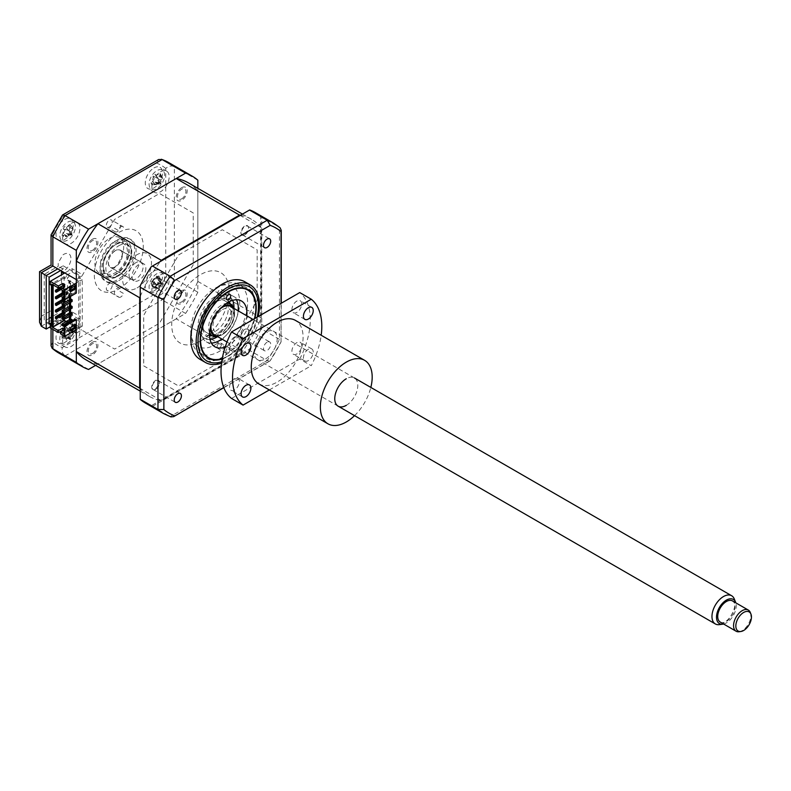 <?xml version="1.0" encoding="UTF-8"?>
<svg xmlns="http://www.w3.org/2000/svg" width="791" height="791" viewBox="0 0 791 791"><rect width="100%" height="100%" fill="white"/><g stroke="black" fill="none" stroke-linecap="round" stroke-linejoin="round"><path stroke-width="0.59" stroke-dasharray="3.96 2.97" d="M122.902 226.602A4.173 2.413 -60 0 0 120.815 226.809A4.173 2.413 -60 0 0 118.136 230.329L114.685 228.332A4.173 2.413 120 0 0 115.268 231.842A4.173 2.413 120 0 0 117.355 231.634A4.173 2.413 120 0 0 120.034 225.247L123.485 227.235A4.173 2.413 -60 0 0 122.902 226.602L111.383 219.957A4.173 2.413 -60 0 1 112.025 223.299A4.173 2.413 -60 0 1 109.296 226.977A4.173 2.413 -60 0 1 107.21 227.185A4.173 2.413 -60 0 1 106.567 223.843A4.173 2.413 -60 0 1 109.296 220.165A4.173 2.413 -60 0 1 111.383 219.957M118.729 297.179A4.173 2.413 -60 0 0 120.815 296.971A4.173 2.413 -60 0 0 123.485 293.451L120.034 291.454A4.173 2.413 120 0 0 119.441 287.954A4.173 2.413 120 0 0 117.355 288.161A4.173 2.413 120 0 0 114.685 294.549L118.136 296.546A4.173 2.413 -60 0 0 118.729 297.179L107.21 290.524A4.173 2.413 -60 0 1 106.567 287.182A4.173 2.413 -60 0 1 109.296 283.504A4.173 2.413 -60 0 1 111.383 283.297A4.173 2.413 -60 0 1 112.025 286.639A4.173 2.413 -60 0 1 109.296 290.317A4.173 2.413 -60 0 1 107.21 290.524M153.929 167.959A12.221 7.05 -60 0 1 160.039 167.356A12.221 7.05 -60 0 1 161.908 177.144A12.221 7.05 -60 0 1 153.929 187.912A12.221 7.05 -60 0 1 147.818 188.515A12.221 7.05 -60 0 1 145.949 178.726A12.221 7.05 -60 0 1 153.929 167.959M160.553 171.785A12.221 7.05 -60 0 1 166.654 171.182A12.221 7.05 -60 0 1 168.532 180.971A12.221 7.05 -60 0 1 160.553 191.738A12.221 7.05 -60 0 1 154.443 192.342A12.221 7.05 -60 0 1 152.564 182.553A12.221 7.05 -60 0 1 160.553 171.785M153.929 271.036A12.221 7.05 -60 0 1 160.039 270.433A12.221 7.05 -60 0 1 161.908 280.222A12.221 7.05 -60 0 1 153.929 290.979A12.221 7.05 -60 0 1 147.818 291.592A12.221 7.05 -60 0 1 145.949 281.804A12.221 7.05 -60 0 1 153.929 271.036M160.553 274.863A12.221 7.05 -60 0 1 166.654 274.25A12.221 7.05 -60 0 1 168.532 284.038A12.221 7.05 -60 0 1 160.553 294.806A12.221 7.05 -60 0 1 154.443 295.409A12.221 7.05 -60 0 1 152.564 285.62A12.221 7.05 -60 0 1 160.553 274.863M64.664 322.57A12.221 7.05 -60 0 1 70.775 321.967A12.221 7.05 -60 0 1 72.643 331.755A12.221 7.05 -60 0 1 64.664 342.523A12.221 7.05 -60 0 1 58.554 343.126A12.221 7.05 -60 0 1 56.685 333.337A12.221 7.05 -60 0 1 64.664 322.57M71.289 326.396A12.221 7.05 -60 0 1 77.389 325.793A12.221 7.05 -60 0 1 79.268 335.582A12.221 7.05 -60 0 1 71.289 346.339A12.221 7.05 -60 0 1 65.178 346.952A12.221 7.05 -60 0 1 63.31 337.164A12.221 7.05 -60 0 1 71.289 326.396M64.664 219.493A12.221 7.05 -60 0 1 70.775 218.889A12.221 7.05 -60 0 1 72.643 228.678A12.221 7.05 -60 0 1 64.664 239.446A12.221 7.05 -60 0 1 58.554 240.049A12.221 7.05 -60 0 1 56.685 230.26A12.221 7.05 -60 0 1 64.664 219.493M71.289 223.319A12.221 7.05 -60 0 1 77.389 222.716A12.221 7.05 -60 0 1 79.268 232.505A12.221 7.05 -60 0 1 71.289 243.272A12.221 7.05 -60 0 1 65.178 243.875A12.221 7.05 -60 0 1 63.31 234.087A12.221 7.05 -60 0 1 71.289 223.319M109.296 238.615A20.358 11.756 -60 0 1 119.471 237.607A20.358 11.756 -60 0 1 122.595 253.921A20.358 11.756 -60 0 1 109.296 271.867A20.358 11.756 -60 0 1 99.112 272.875A20.358 11.756 -60 0 1 95.998 256.561A20.358 11.756 -60 0 1 109.296 238.615M114.477 241.611A20.358 11.756 -60 0 1 124.662 240.602A20.358 11.756 -60 0 1 127.776 256.917A20.358 11.756 -60 0 1 114.477 274.853A20.358 11.756 -60 0 1 104.293 275.861A20.358 11.756 -60 0 1 101.179 259.547A20.358 11.756 -60 0 1 114.477 241.611M50.268 326.723L57.753 322.402L52.859 319.574L51.069 315.619L52.859 309.607L41.34 316.252L41.34 272.697C39.006 271.353 39.006 271.353 41.34 272.697L52.859 266.043C50.525 264.698 50.525 264.698 52.859 266.043L52.859 233.582L51.158 234.462M52.859 233.582A103.839 59.948 -60 0 1 62.321 217.189L62.222 215.281M62.321 217.189L156.262 162.956L158.625 159.525M197.839 180.19L174.366 166.644C171.38 165.398 168.503 165.991 165.734 168.424L165.734 276.89A103.839 59.948 -60 0 1 156.262 293.293L62.321 347.526A103.839 59.948 -60 0 1 52.859 342.058L52.859 309.607M95.622 365.373L185.588 313.434A109.949 63.478 120 0 0 197.839 292.215L197.839 188.337M197.839 292.215L174.366 278.669L165.734 276.89M185.588 313.434L162.125 299.888L156.262 293.293M88.572 369.446L65.109 355.901C62.529 353.933 61.599 351.135 62.321 347.526M76.322 279.599L81.671 276.514L114.636 219.404L159.525 193.488L193.231 212.947L193.231 264.777L159.525 323.163L114.636 349.078L81.671 330.045L76.322 333.13M60.63 270.532L63.092 269.108L63.092 265.786L57.753 268.871M63.092 265.786L81.671 276.514M49.111 277.186L44.217 274.358L58.198 266.29L58.198 262.958L62.825 254.959A10.184 5.873 120 0 1 70.933 258.726A10.184 5.873 120 0 1 62.459 271.59M63.092 269.108L58.198 266.29M69.994 299.374L69.994 302.706A10.184 5.873 120 0 0 61.5 303.784L64.378 305.445L64.081 273.36M61.5 303.784L61.5 274.853M69.994 310.893A10.184 5.873 120 0 1 62.825 319.159L58.198 316.489L58.198 313.167L51.415 317.082M49.111 318.417L44.217 321.235L44.217 274.358M70.567 309.063A10.184 5.873 120 0 0 70.567 303.823M49.111 324.063L44.217 321.235M73.306 331.38L57.753 322.402L63.092 319.317L63.092 315.995L51.415 322.738M63.092 315.995L58.198 313.167M63.092 319.317L81.671 330.045M92.448 239.198A7.742 4.469 -60 0 1 97.916 242.353A7.742 4.469 -60 0 1 92.448 251.835A7.742 4.469 -60 0 1 86.98 248.671A7.742 4.469 -60 0 1 92.448 239.198M181.712 290.732A7.742 4.469 -60 0 1 187.18 293.896A7.742 4.469 -60 0 1 181.712 303.368A7.742 4.469 -60 0 1 176.245 300.214A7.742 4.469 -60 0 1 181.712 290.732M181.712 187.665A7.742 4.469 -60 0 1 187.18 190.819A7.742 4.469 -60 0 1 181.712 200.291A7.742 4.469 -60 0 1 176.245 197.137A7.742 4.469 -60 0 1 181.712 187.665M92.448 342.266A7.742 4.469 -60 0 1 97.916 345.43A7.742 4.469 -60 0 1 92.448 354.902A7.742 4.469 -60 0 1 86.98 351.748A7.742 4.469 -60 0 1 92.448 342.266M41.34 316.252L39.55 322.273M51.069 345.815L52.859 342.058M222.172 358.976A39.619 22.88 120 0 0 228.213 356.247A39.619 22.88 120 0 0 254.87 318.486M219.582 286.56A39.619 22.88 120 0 0 193.696 321.472A39.619 22.88 120 0 0 199.767 353.231A39.619 22.88 120 0 0 219.582 351.263A39.619 22.88 120 0 0 245.467 316.351A39.619 22.88 120 0 0 239.386 284.602A39.619 22.88 120 0 0 219.582 286.56M221.539 363.158A44.79 25.866 120 0 0 227.828 360.251A44.79 25.866 120 0 0 258.192 316.568M200.064 359.371A44.79 25.866 120 0 0 222.459 357.146A44.79 25.866 120 0 0 251.726 317.675A44.79 25.866 120 0 0 244.854 281.784M245.062 234.709A5.092 2.937 -60 0 1 242.521 234.957A5.092 2.937 -60 0 1 241.739 230.883A5.092 2.937 -60 0 1 245.062 226.394A5.092 2.937 -60 0 1 247.603 226.147A5.092 2.937 -60 0 1 248.384 230.221A5.092 2.937 -60 0 1 245.062 234.709M267.091 342.187A5.092 2.937 120 0 0 263.769 346.676A5.092 2.937 120 0 0 264.54 350.749A5.092 2.937 120 0 0 267.091 350.502A5.092 2.937 120 0 0 270.413 346.013A5.092 2.937 120 0 0 269.632 341.939A5.092 2.937 120 0 0 267.091 342.187M245.062 337.777A5.092 2.937 -60 0 1 242.521 338.034A5.092 2.937 -60 0 1 241.739 333.95A5.092 2.937 -60 0 1 245.062 329.471A5.092 2.937 -60 0 1 247.603 329.214A5.092 2.937 -60 0 1 248.384 333.298A5.092 2.937 -60 0 1 245.062 337.777M155.797 389.32A5.092 2.937 -60 0 1 153.256 389.567A5.092 2.937 -60 0 1 152.475 385.494A5.092 2.937 -60 0 1 155.797 381.005A5.092 2.937 -60 0 1 158.338 380.758A5.092 2.937 -60 0 1 159.12 384.831A5.092 2.937 -60 0 1 155.797 389.32M155.797 286.243A5.092 2.937 -60 0 1 153.256 286.5A5.092 2.937 -60 0 1 152.475 282.417A5.092 2.937 -60 0 1 155.797 277.928A5.092 2.937 -60 0 1 158.338 277.681A5.092 2.937 -60 0 1 159.12 281.754A5.092 2.937 -60 0 1 155.797 286.243M281.052 303.368L281.052 341.88L279.47 339.349L261.762 329.125L260.615 329.946A109.949 63.478 -60 0 1 249.649 348.93L151.21 405.763L170.203 416.58A109.949 63.478 -60 0 1 163.737 413.634M152.495 406.347L249.511 350.344L267.22 360.567L170.203 416.58L170.896 416.897M261.762 329.125L261.762 217.1L280.093 227.759M281.171 341.692L270.206 360.666A106.884 61.708 -60 0 0 281.052 341.88L281.26 303.25M270.107 360.864L223.833 387.679M223.764 387.481L270.206 360.666L267.22 360.567A109.949 63.478 -60 0 0 279.47 339.349L279.47 227.324A109.949 63.478 -60 0 0 273.686 223.191M249.649 209.951L151.21 266.785M255.404 212.641A109.949 63.478 -60 0 1 260.615 216.279L261.762 217.1M260.615 329.946L260.615 216.279M249.511 350.344L249.649 348.93M151.21 405.763A109.949 63.478 -60 0 1 145.455 403.074M140.244 285.769L140.244 399.435M143.705 365.857L178.558 385.988L222.301 360.736L257.154 300.353L257.154 249.857L222.301 229.726L178.558 254.979L143.705 315.352L143.705 365.857M118.798 245.764A18.322 10.58 -60 0 1 127.964 244.854A18.322 10.58 -60 0 1 130.772 259.537A18.322 10.58 -60 0 1 118.798 275.693A18.322 10.58 -60 0 1 109.633 276.593A18.322 10.58 -60 0 1 106.825 261.91A18.322 10.58 -60 0 1 118.798 245.764M117.355 239.95A24.432 14.109 -60 0 1 134.638 249.916A24.432 14.109 -60 0 1 117.355 279.846A24.432 14.109 -60 0 1 100.081 269.869A24.432 14.109 -60 0 1 117.355 239.95M118.798 280.676A24.432 14.109 120 0 0 136.072 250.747A24.432 14.109 120 0 0 118.798 240.78A24.432 14.109 120 0 0 101.525 270.7A24.432 14.109 120 0 0 118.798 280.676M118.798 288.992A34.616 19.983 120 0 0 143.27 246.594A34.616 19.983 120 0 0 118.798 232.465A34.616 19.983 120 0 0 94.317 274.853A34.616 19.983 120 0 0 118.798 288.992M221.421 344.481A3.055 1.76 -60 0 1 220.076 347.536A3.055 1.76 -60 0 1 217.733 348.337A3.055 1.76 -60 0 1 217.1 346.903A3.055 1.76 -60 0 1 218.454 343.848A3.055 1.76 -60 0 1 220.788 343.047A3.055 1.76 -60 0 1 221.421 344.481M230.062 349.464A3.055 1.76 -60 0 1 228.718 352.519A3.055 1.76 -60 0 1 226.374 353.32A3.055 1.76 -60 0 1 225.742 351.896A3.055 1.76 -60 0 1 227.086 348.841A3.055 1.76 -60 0 1 229.43 348.03A3.055 1.76 -60 0 1 230.062 349.464M198.274 339.398A40.727 23.512 -60 0 1 227.264 289.872A40.727 23.512 -60 0 1 255.859 306.611A40.727 23.512 -60 0 1 255.859 307.066A40.727 23.512 -60 0 1 227.066 356.484A40.727 23.512 -60 0 1 198.274 339.398M222.053 290.92A3.055 1.76 -60 0 1 220.709 293.975A3.055 1.76 -60 0 1 218.365 294.776A3.055 1.76 -60 0 1 217.733 293.342A3.055 1.76 -60 0 1 219.077 290.287A3.055 1.76 -60 0 1 221.421 289.486A3.055 1.76 -60 0 1 222.053 290.92M246.792 315.817A26.469 15.286 -60 0 1 225.247 346.952M238.15 310.823A26.469 15.286 -60 0 1 221.866 339.042M211.385 343.076A26.469 15.286 -60 0 1 206.342 341.831A26.469 15.286 -60 0 1 200.865 329.422A26.469 15.286 -60 0 1 212.532 302.953A26.469 15.286 -60 0 1 232.811 295.992A26.469 15.286 -60 0 1 236.41 299.74M222.261 358.511A39.095 22.573 120 0 0 228.213 355.821A39.095 22.573 120 0 0 254.475 318.714M154.324 287.855L158.22 288.616L155.016 288.359A27.823 15.751 93.5 0 1 155.382 286.105L158.21 283.129A27.823 3.925 -176.2 0 1 160.049 283.049L159.93 281.685L160.84 280.39A27.823 12.785 30.8 0 0 159.07 280.232L157.982 279.737L157.903 277.651A27.823 15.751 93.5 0 1 158.754 275.782L156.845 275.97A27.823 24.6 -112 0 0 155.827 277.849L152.999 280.835A27.823 12.785 30.8 0 0 151.813 281.289L151.022 283.939A27.823 3.925 -176.2 0 1 152.139 283.722L157.271 284.602M162.145 284.246A4.795 2.768 120 0 0 158.981 287.578A4.795 2.768 120 0 0 157.676 284.681A4.795 2.768 120 0 0 160.84 281.349A4.795 2.768 120 0 0 161.364 283.722A4.795 2.768 120 0 0 162.145 284.246L162.659 283.929L160.84 280.39M159.841 272.697A10.995 6.348 -60 0 1 164.044 281.991A10.995 6.348 -60 0 1 153.889 292.719A10.995 6.348 -60 0 1 149.677 283.415A10.995 6.348 -60 0 1 159.841 272.697M154.097 287.845L157.083 288.349M156.954 276.168L160.82 279.866L158.754 275.782M157.508 276.346L156.845 275.97M160.82 279.866L155.827 277.849M151.813 281.289L156.381 284.552L157.676 284.681L152.139 283.722L153.316 286.312A27.823 24.6 -112 0 0 153.108 288.547M158.981 287.578L158.269 288.468L153.316 286.312M158.269 288.468L155.382 286.105M162.659 283.929L160.049 283.049M160.84 281.349L160.781 280.014L157.903 277.651M156.381 284.552L151.022 283.939M157.617 182.681L158.862 182.068A27.823 3.401 55.3 0 1 157.963 180.477L159.06 176.551A27.823 15.958 144.9 0 1 160.81 175.068L159.881 174.574L159.97 173.377A27.823 24.808 -10.4 0 0 158.151 174.712L155.293 175.098A27.823 3.401 55.3 0 1 154.888 174.06L153.009 176.116A27.823 12.251 -151.7 0 0 153.246 177.332L152.149 181.258A27.823 24.808 -10.4 0 0 151.051 183.117L151.892 184.807A27.823 15.958 144.9 0 1 153.059 183.097L154.977 182.078L155.916 182.721A27.823 12.251 -151.7 0 0 156.974 184.125L157.617 182.681M160.899 183.374A4.795 2.768 120 0 0 160.108 183.008A4.795 2.768 120 0 0 157.706 183.799A4.795 2.768 120 0 0 158.932 179.409A4.795 2.768 120 0 0 162.125 178.984A4.795 2.768 120 0 0 160.899 183.374L158.862 182.068M163.964 171.874A10.995 6.348 -60 0 1 160.029 186.004A10.995 6.348 -60 0 1 149.766 187.388A10.995 6.348 -60 0 1 153.701 173.259A10.995 6.348 -60 0 1 163.964 171.874M159.97 173.377L162.63 177.777L159.881 174.574M153.009 176.116L158.141 178.38L154.888 174.06M158.556 179.003L155.293 175.098L158.19 178.469L153.246 177.332M157.706 183.799L156.42 184.55L151.724 183.472M162.63 177.777L158.151 174.712M162.125 178.984L162.521 177.896L159.06 176.551M158.932 179.409L158.19 178.469L158.932 179.409M156.42 184.55L151.892 184.807M160.899 183.957L156.974 184.125M76.322 293.065L75.175 292.393L64.229 298.711L64.229 299.374L72.149 294.806L72.149 293.145L70.706 292.314L70.706 293.975L63.656 298.049M64.229 296.052L70.706 292.314M72.149 293.145L64.229 297.713M72.149 294.806L70.706 293.975M70.706 298.958L70.706 300.629L63.656 304.693M72.149 301.46L70.706 300.629M70.706 305.613L70.706 307.274L63.656 311.347M72.149 308.104L70.706 307.274M70.706 312.267L70.706 313.928L62.212 318.832M72.149 314.759L70.706 313.928M72.149 287.489L72.149 286.49L64.012 291.187M72.149 286.49L70.706 285.66L70.706 287.321L63.656 291.395M62.578 290.356L70.706 285.66M72.149 288.161L70.706 287.321M64.229 292.729L70.498 289.111M70.706 318.911L70.706 320.573L63.656 324.646M64.229 325.981L72.149 321.403L70.706 320.573M72.149 321.403L72.149 320.741M188.189 182.761A102.207 59.009 -60 0 1 197.839 191.007L197.839 281.408A102.207 59.009 -60 0 1 176.225 318.842L239.574 355.416L161.285 400.612A102.207 59.009 -60 0 1 149.321 396.38A102.207 59.009 -60 0 1 140.244 388.816M176.225 318.842L97.936 364.038L161.285 400.612M197.839 281.408L261.188 317.982A102.207 59.009 -60 0 1 239.574 355.416M197.839 191.007L261.188 227.581L261.188 317.982M240.454 215.261A102.207 59.009 -60 0 1 251.538 219.334A102.207 59.009 -60 0 1 261.188 227.581M140.244 296.388A102.207 59.009 -60 0 1 160.405 261.475M76.322 329.639L78.625 328.305L77.192 327.474L78.625 326.643L80.069 327.474L82.224 326.228L78.487 324.063L80.375 319.999L72.149 315.253L70.567 316.173L78.487 320.741L80.375 316.677L72.149 311.931L51.415 323.905M63.221 330.302L64.872 331.261L60.492 333.792M69.994 316.499L50.268 327.889M75.679 324.686L74.522 324.023L74.522 325.358M70.498 329.679L69.341 330.341L69.341 327.019L74.522 324.023M69.341 327.019L70.498 327.682M69.341 330.341L70.498 331.004M74.522 326.683L75.175 327.059L75.175 318.991M75.175 327.059L64.229 333.377L64.229 334.039M64.229 325.309L64.229 333.377M56.309 317.834L64.091 313.345L64.091 314.343M64.951 313.839L64.091 313.345M64.091 309.439L64.091 311.852L64.882 312.307M64.091 311.852L62.865 312.554M64.091 302.785L64.091 305.197L64.882 305.652M64.091 305.197L62.865 305.899M56.309 304.535L64.091 300.046L64.091 301.045M64.951 300.54L64.091 300.046M64.951 299.631L64.951 299.047L64.298 299.423M64.091 296.141L64.091 298.543L64.951 299.047M64.091 298.543L62.865 299.255M56.309 297.881L64.091 293.392L64.091 294.39M64.229 294.311L64.951 293.896L64.091 293.392M64.951 293.896L64.951 292.393L64.229 292.808M56.309 291.236L64.091 286.747L64.091 291.899L64.951 292.393M64.091 291.899L62.865 292.601M61.065 289.486L64.951 287.242L64.091 286.747M64.951 287.242L64.951 285.749L60.492 288.32M69.41 297.05L69.41 281.013L64.091 277.928L64.091 285.244L64.951 285.749M64.091 285.244L60.492 287.321M69.41 281.013L69.994 280.676L69.994 296.714M69.994 306.028L69.994 309.35M69.994 312.682L69.994 316.005M69.994 319.327L69.994 323.4L69.41 323.737L69.41 319.663M69.41 316.331L69.41 313.009M69.41 309.686L69.41 306.364M69.41 303.032L69.41 299.71M65.89 321.7L69.41 323.737M64.951 307.195L64.091 306.69L64.091 307.689M64.091 316.084L64.091 319.416M56.309 311.179L64.091 306.69M64.091 277.928L53.145 284.246L51.988 284.246M53.145 284.918L53.145 284.246M63.221 285.66L64.872 286.619L60.492 289.15M64.872 284.711L64.872 286.619M64.229 290.653L64.229 291.315L64.229 290.653L75.175 284.335L70.567 281.675L70.567 289.071M69.994 280.676L71.141 281.339L70.567 281.675M64.229 329.718L64.872 329.343L64.229 328.977M70.567 318.991L70.567 324.399L73.375 326.021M70.567 324.399L71.141 324.063L69.994 323.4M64.872 331.261L64.872 329.343M72.149 311.931L72.149 315.253M51.415 325.23L68.837 315.174L70.132 315.916M68.837 315.174L68.837 313.513L67.403 314.343L67.403 311.011L68.837 310.181L68.837 306.859L67.403 307.689L67.403 304.367L68.837 303.536L68.837 300.214L67.403 301.045L67.403 297.713L68.837 296.882L68.837 293.56L67.403 294.39L67.403 291.068L68.837 290.238L68.837 286.906L67.403 287.736L67.403 284.414L68.837 283.583L68.837 280.261L67.403 281.092L67.403 277.77L68.837 276.939L68.837 275.268L51.415 285.333M68.837 275.268L78.487 280.845L80.375 276.781L72.149 272.035L50.268 284.661M72.149 272.035L72.149 268.703L64.803 272.944M82.224 326.228L82.224 279.678L78.487 277.512L80.375 273.449L72.149 268.703M76.322 283.089L78.625 281.754L77.192 280.924L78.625 280.093L80.069 280.924L82.224 279.678M97.936 364.038A102.207 59.009 -60 0 1 85.972 359.806M78.625 328.305L78.625 281.754M80.069 327.474L80.069 280.924M181.712 198.818A5.923 3.421 120 0 0 185.905 191.56A5.923 3.421 120 0 0 181.712 189.138A5.923 3.421 120 0 0 177.52 196.395A5.923 3.421 120 0 0 181.712 198.818M92.448 250.351A5.923 3.421 120 0 0 96.64 243.094A5.923 3.421 120 0 0 92.448 240.672A5.923 3.421 120 0 0 88.256 247.929A5.923 3.421 120 0 0 92.448 250.351M137.08 287.904A20.358 11.756 120 0 0 151.476 262.968A20.358 11.756 120 0 0 137.08 254.662A20.358 11.756 120 0 0 122.684 279.599A20.358 11.756 120 0 0 137.08 287.904M181.712 301.885A5.923 3.421 120 0 0 185.905 294.638A5.923 3.421 120 0 0 181.712 292.215A5.923 3.421 120 0 0 177.52 299.473A5.923 3.421 120 0 0 181.712 301.885M92.448 353.429A5.923 3.421 120 0 0 96.64 346.171A5.923 3.421 120 0 0 92.448 343.749A5.923 3.421 120 0 0 88.256 351.006A5.923 3.421 120 0 0 92.448 353.429M244.3 226.226A5.923 3.421 120 0 0 240.869 233.058C241.384 235.619 242.886 236.084 245.388 234.433L248.582 228.045C248.236 225.395 246.812 224.792 244.3 226.226M154.453 278.284A5.923 3.421 120 0 0 151.664 285.264C152.525 287.509 154.186 287.608 156.638 285.581L159.218 279.055C158.526 276.702 156.934 276.445 154.453 278.284M200.43 341.03A40.628 23.453 -60 0 1 171.706 324.439A40.628 23.453 -60 0 1 200.43 274.685A40.628 23.453 -60 0 1 229.163 291.266A40.628 23.453 -60 0 1 200.43 341.03M241.68 332.734A5.923 3.421 120 0 0 242.076 338.746C244.152 339.21 246.031 337.895 247.731 334.781C248.997 331.963 248.868 330.104 247.336 329.175C245.388 328.502 243.499 329.689 241.68 332.734M156.222 380.105A5.923 3.421 120 0 0 151.753 386.226C151.556 389.251 152.673 390.358 155.125 389.567L159.288 383.833C159.653 380.778 158.635 379.532 156.222 380.105M75.175 292.393L75.175 284.335M70.567 290.396L70.567 296.388M70.567 299.047L70.567 302.37M70.567 305.692L70.567 309.024M70.567 312.346L70.567 315.668M67.996 292.719L66.246 292.561M70.498 290.445L69.341 291.108L69.341 287.786L74.522 284.79L74.522 286.124M75.679 285.452L74.522 284.79M69.341 287.786L70.498 288.448M69.341 291.108L70.498 291.77M75.303 328.581A10.995 6.348 -60 0 1 68.649 342.533A10.995 6.348 -60 0 1 59.898 339.893A10.995 6.348 -60 0 1 66.553 325.951A10.995 6.348 -60 0 1 75.303 328.581M62.113 336.877L61.965 338.35A27.823 12.953 161.1 0 1 63.24 337.104L64.555 336.6L65.673 337.836A27.823 17.649 -141.7 0 0 66.306 339.655L67.146 338.39L68.342 338.162A27.823 8.79 66.3 0 1 67.897 336.195L69.746 332.319A27.823 12.953 161.1 0 1 71.645 331.251L70.963 330.381L71.368 329.056A27.823 21.802 9.6 0 0 69.44 329.926L67.008 329.194A27.823 8.79 66.3 0 1 67.027 327.741L64.991 329.244A27.823 17.649 -141.7 0 0 64.783 330.826L62.934 334.702A27.823 21.802 9.6 0 0 61.688 336.155L62.113 336.877M68.342 338.162L70.715 339.398L66.306 339.655M71.368 329.056L73.622 333.308L70.963 330.381M64.991 329.244L69.796 332.151L67.027 327.741M73.622 333.308L69.44 329.926M67.265 329.936L69.816 332.269L64.783 330.826M68.253 337.757A4.795 2.768 120 0 0 70.32 333.416A4.795 2.768 120 0 0 70.617 333.901A4.795 2.768 120 0 0 73.049 334.237A4.795 2.768 120 0 0 70.972 338.578A4.795 2.768 120 0 0 69.697 337.539A4.795 2.768 120 0 0 68.253 337.757L67.008 338.162L63.24 337.104M70.972 338.578L70.696 339.28L65.673 337.836M70.696 339.28L67.897 336.195M73.049 334.237L73.514 333.387L69.746 332.319M70.32 333.416L69.816 332.269M61.688 336.155L67.008 338.162L62.934 334.702M66.889 338.251L61.965 338.35M215.261 301.46A18.322 10.58 -60 0 1 224.426 300.55A18.322 10.58 -60 0 1 227.235 315.233A18.322 10.58 -60 0 1 215.261 331.38A18.322 10.58 -60 0 1 206.095 332.289A18.322 10.58 -60 0 1 203.287 317.606A18.322 10.58 -60 0 1 215.261 301.46M209.585 332.625A18.322 10.58 -60 0 1 221.599 305.118A18.322 10.58 -60 0 1 226.453 303.398M217.663 336.61A24.432 14.109 -60 0 0 233.948 308.401A18.322 10.58 -60 0 1 234.551 312.593A18.322 10.58 -60 0 1 221.599 335.038L221.599 335.038A18.322 10.58 -60 0 1 217.644 336.61M216.922 336.185A17.105 9.878 120 0 0 222.459 334.544L222.459 334.544A17.105 9.878 120 0 0 234.551 313.592A17.105 9.878 120 0 0 233.207 307.976M222.597 306.532A17.105 9.878 120 0 0 222.459 306.611A17.105 9.878 120 0 0 210.366 327.711M222.459 334.544L221.599 335.038L222.459 334.544M210.03 339.507A24.432 14.109 -60 0 1 199.757 323.104A24.432 14.109 -60 0 1 216.694 297.297A24.432 14.109 -60 0 1 232.633 300.343M222.459 309.597A13.437 7.762 -60 0 1 231.961 315.085A13.437 7.762 -60 0 1 222.459 331.548A13.437 7.762 -60 0 1 212.957 326.06A13.437 7.762 -60 0 1 222.459 309.597M74.166 222.578A10.995 6.348 -60 0 1 71.754 236.351A10.995 6.348 -60 0 1 61.036 239.762A10.995 6.348 -60 0 1 63.438 225.979A10.995 6.348 -60 0 1 74.166 222.578M62.766 235.491L63.092 236.717A27.823 16.878 135.4 0 1 64.17 234.818L67.146 233.869A27.823 9.215 -156.3 0 0 68.412 235.026L68.926 233.533L70.152 232.752L69.044 231.387L69.717 227.561A27.823 16.878 135.4 0 1 71.348 225.919L70.31 225.623L70.241 224.545A27.823 25.727 -26.3 0 0 68.51 226.058L65.534 227.007L64.921 226.236L63.191 228.51A27.823 9.215 -156.3 0 0 63.636 229.489L62.964 233.315A27.823 25.727 -26.3 0 0 61.995 235.342L67.383 236.46L63.092 236.717M71.497 234.393A4.795 2.768 120 0 0 68.599 235.599A4.795 2.768 120 0 0 69.351 231.318A4.795 2.768 120 0 0 72.693 230.25A4.795 2.768 120 0 0 71.941 234.541A4.795 2.768 120 0 0 71.497 234.393L66.375 233.464L72.011 234.887L69.044 231.387M71.941 234.541L70.152 232.752M67.383 236.46L64.17 234.818M71.348 225.919L73.128 228.945L70.32 225.633M72.693 230.25L73.128 228.945L70.241 224.545M69.351 231.318L65.534 227.007L68.53 230.547L63.636 229.489M68.599 235.599L67.482 236.331L62.964 233.315M72.08 234.967L68.412 235.026M68.501 230.517L63.191 228.51M136.072 262.553A9.976 5.764 120 0 0 129.556 271.343A9.976 5.764 120 0 0 131.088 279.342A9.976 5.764 120 0 0 136.072 278.847A9.976 5.764 120 0 0 142.588 270.057A9.976 5.764 120 0 0 141.065 262.058A9.976 5.764 120 0 0 136.072 262.553M115.338 250.589A9.976 5.764 120 0 0 108.822 259.379A9.976 5.764 120 0 0 110.354 267.368A9.976 5.764 120 0 0 115.338 266.874A9.976 5.764 120 0 0 121.863 258.084A9.976 5.764 120 0 0 120.331 250.094A9.976 5.764 120 0 0 115.338 250.589M115.338 244.765A17.105 9.878 -60 0 1 127.44 251.746A17.105 9.878 -60 0 1 115.338 272.697A17.105 9.878 -60 0 1 103.245 265.717A17.105 9.878 -60 0 1 115.338 244.765L116.208 244.271A18.322 10.58 120 0 0 103.245 266.715A18.322 10.58 120 0 0 116.208 274.19A18.322 10.58 120 0 0 129.16 251.746A18.322 10.58 120 0 0 116.208 244.271L115.338 244.765M215.261 344.678A34.616 19.983 120 0 0 239.732 302.291A34.616 19.983 120 0 0 215.261 288.151A34.616 19.983 120 0 0 190.779 330.549A34.616 19.983 120 0 0 215.261 344.678M215.261 336.373A24.432 14.109 120 0 0 232.534 306.443A24.432 14.109 120 0 0 215.261 296.467A24.432 14.109 120 0 0 197.987 326.396A24.432 14.109 120 0 0 215.261 336.373M750.273 612.432A12.221 7.05 -60 0 1 750.837 615.655A12.221 7.05 -60 0 1 739.12 631.742M720.255 622.082A12.221 7.05 120 0 0 729.668 618.809A12.221 7.05 120 0 0 735.007 606.519A12.221 7.05 120 0 0 732.476 600.923M723.617 624.02A13.941 8.048 120 0 0 736.223 605.817A13.941 8.048 120 0 0 735.828 602.861M734.246 598.886A16.285 9.403 -60 0 1 735.007 603.187A16.285 9.403 -60 0 1 719.375 624.633M230.606 306.463A16.285 9.403 -60 0 1 233.978 313.928A16.285 9.403 -60 0 1 226.869 330.322A16.285 9.403 -60 0 1 214.312 334.682M211.078 325.121A16.285 9.403 -60 0 1 220.699 308.441M145.86 268.376A9.769 5.646 -60 0 1 141.599 278.205A9.769 5.646 -60 0 1 134.065 280.825A9.769 5.646 -60 0 1 132.038 276.356A9.769 5.646 -60 0 1 136.309 266.518A9.769 5.646 -60 0 1 143.843 263.897A9.769 5.646 -60 0 1 145.86 268.376M122.249 254.742A9.769 5.646 -60 0 1 117.988 264.58A9.769 5.646 -60 0 1 110.453 267.2A9.769 5.646 -60 0 1 108.426 262.721A9.769 5.646 -60 0 1 112.698 252.883A9.769 5.646 -60 0 1 120.232 250.272A9.769 5.646 -60 0 1 122.249 254.742M354.546 415.641A36.653 21.159 120 0 0 370.831 387.432M258.845 383.902A36.653 21.159 120 0 0 277.166 382.083A36.653 21.159 120 0 0 301.114 349.79A36.653 21.159 120 0 0 295.488 320.424M296.823 353.953A6.921 3.995 -60 0 1 293.362 354.289A6.921 3.995 -60 0 1 292.294 348.742A6.921 3.995 -60 0 1 296.823 342.641A6.921 3.995 -60 0 1 300.283 342.305A6.921 3.995 -60 0 1 301.341 347.852A6.921 3.995 -60 0 1 296.823 353.953M308.342 349.296A6.921 3.995 120 0 0 303.813 355.396A6.921 3.995 120 0 0 304.881 360.943A6.921 3.995 120 0 0 308.342 360.597A6.921 3.995 120 0 0 312.86 354.497A6.921 3.995 120 0 0 311.802 348.95A6.921 3.995 120 0 0 308.342 349.296M296.823 312.386A6.921 3.995 -60 0 1 293.362 312.732A6.921 3.995 -60 0 1 292.294 307.185A6.921 3.995 -60 0 1 296.823 301.084A6.921 3.995 -60 0 1 300.283 300.738A6.921 3.995 -60 0 1 301.341 306.285A6.921 3.995 -60 0 1 296.823 312.386M234.482 348.376A6.921 3.995 -60 0 1 231.021 348.722A6.921 3.995 -60 0 1 229.954 343.175A6.921 3.995 -60 0 1 234.482 337.075A6.921 3.995 -60 0 1 237.943 336.729A6.921 3.995 -60 0 1 239.001 342.276A6.921 3.995 -60 0 1 234.482 348.376M234.482 389.943A6.921 3.995 -60 0 1 231.021 390.279A6.921 3.995 -60 0 1 229.954 384.733A6.921 3.995 -60 0 1 234.482 378.632A6.921 3.995 -60 0 1 237.943 378.296A6.921 3.995 -60 0 1 239.001 383.843A6.921 3.995 -60 0 1 234.482 389.943M231.545 398.446L299.749 359.074L311.268 365.719A63.122 36.445 120 0 0 321.186 335.255M299.749 359.074A63.122 36.445 120 0 0 299.749 292.571M269.316 389.943L311.268 365.719M265.647 358.807A16.285 9.403 120 0 0 277.166 338.864A16.285 9.403 120 0 0 265.647 332.21A16.285 9.403 120 0 0 254.129 352.163A16.285 9.403 120 0 0 265.647 358.807M346.28 405.358A16.285 9.403 120 0 0 357.789 385.415A16.285 9.403 120 0 0 346.28 378.76M156.262 162.956A103.839 59.948 -60 0 1 165.734 168.424M58.643 352.954A109.949 63.478 120 0 0 65.109 355.901L162.125 299.888A109.949 63.478 120 0 0 174.366 278.669L174.366 166.644A109.949 63.478 120 0 0 168.592 162.511M41.34 326.228L52.859 319.574L52.859 329.382M221.727 361.744A42.754 24.689 120 0 0 228.213 358.807A42.754 24.689 120 0 0 257.194 317.142M117.355 276.524A20.358 11.756 120 0 0 131.751 251.587A20.358 11.756 120 0 0 117.355 243.272A20.358 11.756 120 0 0 102.959 268.208A20.358 11.756 120 0 0 117.355 276.524M159.07 280.232L162.55 283.939L158.21 283.129M156.489 284.542L152.999 280.835M153.059 183.097L156.519 184.441L152.149 181.258M157.963 180.477L160.86 183.858L155.916 182.721M209.526 335.809A20.358 11.756 -60 0 1 202.793 320.998A20.358 11.756 -60 0 1 216.694 300.629A20.358 11.756 -60 0 1 229.182 301.757M230.3 303.942A20.358 11.756 -60 0 1 216.694 333.871A20.358 11.756 -60 0 1 211.978 335.681M69.717 227.561L73.029 229.074L68.51 226.058M119.441 287.954L111.383 283.297M166.654 171.182L160.039 167.356M166.654 274.25L160.039 270.433M77.389 325.793L70.775 321.967M77.389 222.716L70.775 218.889M124.662 240.602L119.471 237.607M104.293 275.861L99.112 272.875M65.178 243.875L58.554 240.049M65.178 346.952L58.554 343.126M154.443 295.409L147.818 291.592M154.443 192.342L147.818 188.515M115.268 231.842L107.21 227.185M51.069 315.619L51.069 328.354M199.767 353.231L208.409 358.214M242.521 234.957L264.54 247.682M242.521 338.034L264.54 350.749M153.256 389.567L175.286 402.283M153.256 286.5L175.286 299.216M158.338 277.681L180.368 290.396M158.338 380.758L180.368 393.473M247.603 329.214L269.632 341.939M247.603 226.147L269.632 238.862M239.386 284.602L248.028 289.585M109.633 276.593C109.9 277.839 112.619 277.503 117.78 275.584C123.475 272.005 127.598 266.438 130.129 258.894C132.621 246.05 129.576 247.128 127.964 244.854M226.374 353.32L217.733 348.337M255.859 307.936L255.859 306.611M227.007 299.769L218.365 294.776M206.342 341.831L214.984 346.824M232.811 295.992L241.453 300.976M230.062 294.479L221.421 289.486M228.213 355.821L227.066 356.484M229.43 348.03L220.788 343.047M157.982 279.737L161.364 283.722M151.299 183.097L152.109 183.245M154.977 182.068L160.108 183.008M159.99 174.732L161.918 177.016M242.461 214.104L251.538 219.334M140.244 391.14L149.321 396.38M64.555 336.6L69.697 337.539M67.255 329.936L70.617 333.901M209.506 334.257L206.095 332.289C198.936 330.282 204.612 307.224 216.279 301.559C221.431 299.641 224.14 299.305 224.426 300.55L227.828 302.518M234.551 313.592L234.551 312.593M62.41 235.253L63.824 235.51M110.354 267.368L131.088 279.342M103.245 265.717L103.245 266.715M120.331 250.094L141.065 262.058M338.133 406.169L227.017 342.019M354.417 377.95L253.14 319.485M134.065 280.825L110.453 267.2M143.843 263.897L120.232 250.272M304.881 360.943L293.362 354.289M304.881 319.376L293.362 312.732M242.54 355.377L231.021 348.722M242.54 396.934L231.021 390.279M249.462 384.94L237.943 378.296M249.462 343.383L237.943 336.729M311.802 307.392L300.283 300.738M311.802 348.95L300.283 342.305"/><path stroke-width="1.19" d="M197.839 188.337L197.839 180.19A109.949 63.478 120 0 0 192.055 176.067A109.949 63.478 120 0 0 185.588 173.12L88.572 229.133A109.949 63.478 120 0 0 76.322 250.351L52.859 236.796L52.859 266.043C50.525 264.698 50.525 264.698 52.859 266.043L76.322 279.599L76.322 250.351M88.572 229.133L65.109 215.587A109.949 63.478 120 0 0 52.859 236.796L51.069 234.818L51.069 265.015L39.55 271.659L39.55 322.273L41.34 326.228L46.234 329.056L50.268 326.723M57.753 268.871L46.234 275.525L41.34 272.697C39.006 271.353 39.006 271.353 41.34 272.697L41.34 326.228M185.588 173.12L162.125 159.574L158.625 159.525L62.499 215.023L51.069 234.818M62.499 215.023L65.109 215.587L162.125 159.574A109.949 63.478 120 0 1 168.592 162.511L192.055 176.067M73.306 331.38L76.322 333.13L76.322 362.377A109.949 63.478 120 0 0 82.106 366.5A109.949 63.478 120 0 0 88.572 369.446L95.622 365.373M51.415 322.738L49.111 324.063L49.111 277.186L60.63 270.532M61.5 274.853L61.5 271.867L64.081 273.36M51.415 317.082L49.111 318.417M69.994 310.893A10.184 5.873 120 0 0 70.567 309.063M70.567 303.823A10.184 5.873 120 0 0 70.004 302.696L69.994 306.028M61.5 271.867A10.184 5.873 120 0 0 62.459 271.59M46.234 275.525L46.234 329.056M76.322 362.377L52.236 348.386L51.069 345.815L51.069 328.354M254.87 318.486A39.619 22.88 120 0 0 248.028 289.585A39.619 22.88 120 0 0 228.213 291.543A39.619 22.88 120 0 0 202.328 326.465A39.619 22.88 120 0 0 208.409 358.214A39.619 22.88 120 0 0 222.172 358.976M258.192 316.568A44.79 25.866 120 0 0 250.233 284.889A44.79 25.866 120 0 0 227.828 287.103A44.79 25.866 120 0 0 198.571 326.574A44.79 25.866 120 0 0 205.433 362.466A44.79 25.866 120 0 0 221.539 363.158M250.233 284.889L244.854 281.784A44.79 25.866 120 0 0 222.459 283.999A44.79 25.866 120 0 0 193.192 323.47A44.79 25.866 120 0 0 200.064 359.371L205.433 362.466M267.091 239.109A5.092 2.937 120 0 0 263.769 243.598A5.092 2.937 120 0 0 264.54 247.682A5.092 2.937 120 0 0 267.091 247.425A5.092 2.937 120 0 0 270.413 242.936A5.092 2.937 120 0 0 269.632 238.862A5.092 2.937 120 0 0 267.091 239.109M177.827 393.72A5.092 2.937 120 0 0 174.504 398.209A5.092 2.937 120 0 0 175.286 402.283A5.092 2.937 120 0 0 177.827 402.036A5.092 2.937 120 0 0 181.149 397.547A5.092 2.937 120 0 0 180.368 393.473A5.092 2.937 120 0 0 177.827 393.72M177.827 290.653A5.092 2.937 120 0 0 174.504 295.132A5.092 2.937 120 0 0 175.286 299.216A5.092 2.937 120 0 0 177.827 298.958A5.092 2.937 120 0 0 181.149 294.479A5.092 2.937 120 0 0 180.368 290.396A5.092 2.937 120 0 0 177.827 290.653M249.511 210.03L267.22 220.254A109.949 63.478 -60 0 1 273.686 223.191L255.404 212.641A109.949 63.478 -60 0 0 249.649 209.951L151.21 266.785A109.949 63.478 -60 0 0 140.244 285.769L140.244 287.252L157.963 297.475L163.866 299.275A106.884 61.708 -60 0 1 174.712 280.479L270.206 225.356A106.884 61.708 -60 0 1 281.052 231.615L281.052 303.368M140.244 287.252L140.244 399.277L157.963 409.501L157.963 297.475A109.949 63.478 -60 0 1 170.203 276.267L174.712 280.479M152.495 266.043L170.203 276.267L267.22 220.254L270.206 225.356M273.686 223.191L280.093 227.759L281.26 230.329L281.052 231.615M223.764 387.481L173.704 416.62L170.896 416.897L163.737 413.634A109.949 63.478 -60 0 1 157.963 409.501L163.866 409.53L163.866 299.275M174.712 415.799A106.884 61.708 -60 0 1 163.866 409.53M163.737 413.634L145.455 403.074A109.949 63.478 -60 0 1 140.244 399.435L140.244 399.277M254.475 318.714A39.095 22.573 120 0 0 255.859 308.381A39.095 22.573 120 0 0 255.859 307.936A39.095 22.573 120 0 0 228.411 291.869A39.095 22.573 120 0 0 200.578 339.418A39.095 22.573 120 0 0 222.261 358.511M230.695 295.903A3.055 1.76 -60 0 1 229.35 298.958A3.055 1.76 -60 0 1 227.007 299.769A3.055 1.76 -60 0 1 226.374 298.336A3.055 1.76 -60 0 1 227.719 295.28A3.055 1.76 -60 0 1 230.062 294.479A3.055 1.76 -60 0 1 230.695 295.903M225.247 346.952A26.469 15.286 -60 0 1 214.984 346.824A26.469 15.286 -60 0 1 209.506 334.405A26.469 15.286 -60 0 1 221.173 307.946A26.469 15.286 -60 0 1 241.453 300.976A26.469 15.286 -60 0 1 246.93 313.394A26.469 15.286 -60 0 1 246.792 315.817M236.41 299.74A26.469 15.286 -60 0 1 238.289 308.401A26.469 15.286 -60 0 1 238.15 310.823M221.866 339.042A26.469 15.286 -60 0 1 211.385 343.076M64.229 297.713L62.212 297.218L64.229 296.052M63.656 299.71L63.656 298.049L62.212 298.879L64.803 299.71L76.322 293.065L76.322 261.159A102.207 59.009 -60 0 1 97.936 223.724L176.225 178.529A102.207 59.009 -60 0 1 188.189 182.761L242.461 214.104M62.212 297.218L62.212 298.879M72.149 299.789L63.656 304.693L62.212 303.863L70.706 298.958L72.149 299.789L72.149 301.46L63.656 306.364L62.212 305.534L63.656 304.693L63.656 306.364M62.212 303.863L62.212 305.534M72.149 306.443L63.656 311.347L62.212 310.517L70.706 305.613L72.149 306.443L72.149 308.104L63.656 313.009L62.212 312.178L63.656 311.347L63.656 313.009M62.212 310.517L62.212 312.178M72.149 313.098L63.656 318.002L62.212 317.171L70.706 312.267L72.149 313.098L72.149 314.759L63.656 319.663L62.212 318.832L62.212 317.171M63.656 318.002L63.656 319.663M64.012 291.187L62.578 290.356M63.656 293.065L63.656 291.395L62.212 292.225L64.229 292.729M62.212 290.564L62.212 292.225M70.498 289.111L72.149 287.489M72.149 319.742L63.656 324.646L62.212 323.816L70.706 318.911L72.149 319.742L72.149 320.741M63.656 326.307L63.656 324.646L62.212 325.477L63.656 326.307L64.229 325.309L75.175 318.991L76.322 319.663L64.803 326.307L64.229 325.981L64.229 334.039L60.492 331.884L64.229 329.718M62.212 323.816L62.212 325.477M176.225 178.529L239.574 215.103A102.207 59.009 -60 0 1 240.454 215.261M97.936 223.724L161.285 260.298L239.574 215.103M76.322 261.159L139.671 297.732A102.207 59.009 -60 0 1 140.244 296.388M160.405 261.475A102.207 59.009 -60 0 1 161.285 260.298M60.492 331.884L60.492 333.792L64.803 336.284L76.322 329.639L76.322 319.663M51.415 323.905L50.268 324.567L50.268 327.889L58.326 332.546L63.221 330.302M70.132 315.916L69.994 316.499M74.522 325.358L74.522 327.345L75.679 328.018L70.498 331.004L70.498 327.682L75.679 324.686L75.679 328.018M64.803 326.307L64.803 336.284M74.522 327.345L70.498 329.679M56.309 318.832L56.309 317.329L64.951 312.346L64.951 313.839L56.309 318.832L55.449 318.328L56.309 317.834M62.865 312.554L55.449 316.835L55.449 318.328M56.309 317.329L55.449 316.835M64.951 307.195L56.309 312.178L56.309 310.685L64.951 305.692L64.951 307.195M62.865 305.899L55.449 310.181L55.449 311.684L56.309 311.179M56.309 310.685L55.449 310.181M64.951 299.631L64.951 300.54L56.309 305.534L55.449 305.029L56.309 304.535M56.309 305.534L56.309 304.031L64.298 299.423M62.865 299.255L55.449 303.536L55.449 305.029M56.309 304.031L55.449 303.536M64.229 294.311L56.309 298.879L55.449 298.385L56.309 297.881M56.309 298.879L56.309 297.386L64.229 292.808M62.865 292.601L55.449 296.882L55.449 298.385M56.309 297.386L55.449 296.882M61.065 289.486L56.309 292.225L55.449 291.731L56.309 291.236M56.309 292.225L56.309 290.732L60.492 288.32M60.492 287.321L55.449 290.238L55.449 291.731M56.309 290.732L55.449 290.238M69.994 296.714L69.994 299.374M69.994 309.35L69.994 312.682M69.994 316.005L69.994 319.327M69.41 319.663L69.41 316.331M69.41 313.009L69.41 309.686M69.41 306.364L69.41 303.032M69.41 299.71L69.41 297.05M64.091 319.416L64.091 320.662L65.89 321.7M64.091 294.39L64.091 296.141M64.091 301.045L64.091 302.785M64.091 307.689L64.091 309.439M64.091 314.343L64.091 316.084M56.309 312.178L55.449 311.684M64.229 328.977L62.716 328.097L58.326 330.628L51.988 326.98L53.145 326.98L53.145 284.918M53.145 326.98L64.091 320.662M62.716 285.373L62.716 283.465L58.326 285.996L58.326 287.904L63.221 285.66M62.716 283.465L64.872 284.711L60.492 287.242L60.492 289.15L64.229 291.315L64.229 298.711M51.988 326.98L51.988 284.246L58.326 287.904M73.375 326.021L74.522 326.683M62.716 330.015L62.716 328.097M58.326 330.628L58.326 332.546M58.326 285.996L50.268 281.339L50.268 284.661L51.415 285.333L51.415 325.23L50.268 324.567M64.803 272.944L50.268 281.339M76.322 283.089L64.803 289.733L60.492 287.242M140.244 391.14L85.972 359.806A102.207 59.009 -60 0 1 76.322 351.56L76.322 329.639M140.244 388.816A102.207 59.009 -60 0 1 139.671 388.134L139.671 297.732M76.322 351.56L139.671 388.134M70.567 289.071L70.567 290.396M70.567 296.388L70.567 299.047M70.567 302.37L70.567 305.692M70.567 309.024L70.567 312.346M70.567 315.668L70.567 318.991M66.246 292.561L67.996 292.719L66.246 294.885L66.246 292.561M70.498 288.448L75.679 285.452L75.679 288.784L70.498 291.77L70.498 288.448M64.803 289.733L64.803 299.71M74.522 286.124L74.522 288.112L70.498 290.445M74.522 288.112L75.679 288.784M64.229 291.315L64.229 299.374M226.453 303.398A18.322 10.58 -60 0 1 230.754 304.209A18.322 10.58 -60 0 1 233.938 308.391A24.432 14.109 -60 0 0 232.633 300.343M233.207 307.976A17.105 9.878 120 0 0 222.597 306.532M217.663 336.61A24.432 14.109 -60 0 1 216.694 337.203A24.432 14.109 -60 0 1 210.03 339.507M210.366 327.711A17.105 9.878 120 0 0 216.922 336.185M217.644 336.61A18.322 10.58 -60 0 1 212.433 335.948A18.322 10.58 -60 0 1 209.585 332.625M735.838 625.988A11.044 6.377 120 0 0 740.86 631.505A11.044 6.377 120 0 0 751.45 616.97A11.044 6.377 120 0 0 750.936 614.053A11.044 6.377 120 0 0 742.225 613.43A11.044 6.377 120 0 0 735.838 625.988M740.86 631.505L739.12 631.742A12.221 7.05 -60 0 1 736.095 631.228A12.221 7.05 -60 0 1 733.564 625.632A12.221 7.05 -60 0 1 738.893 613.341A12.221 7.05 -60 0 1 748.316 610.069A12.221 7.05 -60 0 1 750.273 612.432L750.936 614.053M748.316 610.069L732.476 600.923A12.221 7.05 120 0 0 723.063 604.195A12.221 7.05 120 0 0 717.724 616.486A12.221 7.05 120 0 0 720.255 622.082L736.095 631.228M735.828 602.861A13.941 8.048 120 0 0 735.571 602.129A13.941 8.048 120 0 0 724.576 601.348A13.941 8.048 120 0 0 716.508 617.198A13.941 8.048 120 0 0 722.845 624.168A13.941 8.048 120 0 0 723.617 624.02M722.845 624.168L719.375 624.633A16.285 9.403 -60 0 1 715.341 623.951A16.285 9.403 -60 0 1 711.969 616.486A16.285 9.403 -60 0 1 719.078 600.102A16.285 9.403 -60 0 1 731.635 595.732A16.285 9.403 -60 0 1 734.246 598.886L735.571 602.129M227.017 342.019L214.312 334.682A16.285 9.403 -60 0 1 210.94 327.227A16.285 9.403 -60 0 1 211.078 325.121M220.699 308.441A16.285 9.403 -60 0 1 230.606 306.463L253.14 319.485M370.831 387.432A36.653 21.159 120 0 0 364.602 360.32A36.653 21.159 120 0 0 346.28 362.14A36.653 21.159 120 0 0 322.332 394.432A36.653 21.159 120 0 0 327.949 423.798A36.653 21.159 120 0 0 346.28 421.989A36.653 21.159 120 0 0 354.546 415.641M364.602 360.32L295.488 320.424A36.653 21.159 120 0 0 277.166 322.234A36.653 21.159 120 0 0 253.229 354.536A36.653 21.159 120 0 0 258.845 383.902L327.949 423.798M308.342 307.729A6.921 3.995 120 0 0 303.813 313.829A6.921 3.995 120 0 0 304.881 319.376A6.921 3.995 120 0 0 308.342 319.04A6.921 3.995 120 0 0 312.86 312.939A6.921 3.995 120 0 0 311.802 307.392A6.921 3.995 120 0 0 308.342 307.729M246.001 343.729A6.921 3.995 120 0 0 241.473 349.82A6.921 3.995 120 0 0 242.54 355.377A6.921 3.995 120 0 0 246.001 355.03A6.921 3.995 120 0 0 250.52 348.93A6.921 3.995 120 0 0 249.462 343.383A6.921 3.995 120 0 0 246.001 343.729M246.001 385.286A6.921 3.995 120 0 0 241.473 391.387A6.921 3.995 120 0 0 242.54 396.934A6.921 3.995 120 0 0 246.001 396.588A6.921 3.995 120 0 0 250.52 390.487A6.921 3.995 120 0 0 249.462 384.94A6.921 3.995 120 0 0 246.001 385.286M321.186 335.255A63.122 36.445 120 0 0 311.268 299.225L299.749 292.571L231.545 331.953L243.064 338.597A63.122 36.445 120 0 0 243.064 405.101L231.545 398.446A63.122 36.445 120 0 1 231.545 331.953M311.268 299.225L243.064 338.597M243.064 405.101L269.316 389.943M346.28 378.76A16.285 9.403 120 0 0 334.761 398.713A16.285 9.403 120 0 0 346.28 405.358M52.859 266.043L41.34 272.697M52.859 329.382L52.859 348.821A109.949 63.478 120 0 0 58.643 352.954L82.106 366.5M257.194 317.142A42.754 24.689 120 0 0 228.213 288.992A42.754 24.689 120 0 0 198.155 337.48A42.754 24.689 120 0 0 221.727 361.744M229.182 301.757A20.358 11.756 -60 0 1 230.3 303.942M211.978 335.681A20.358 11.756 -60 0 1 209.526 335.809M52.236 348.386L58.643 352.954M161.433 159.258L168.592 162.511M281.26 230.329L281.26 303.25M223.833 387.679L173.704 416.62M227.828 302.518L230.754 304.209M209.506 334.257L212.433 335.948M715.341 623.951L338.133 406.169M731.635 595.732L354.417 377.95"/></g></svg>
